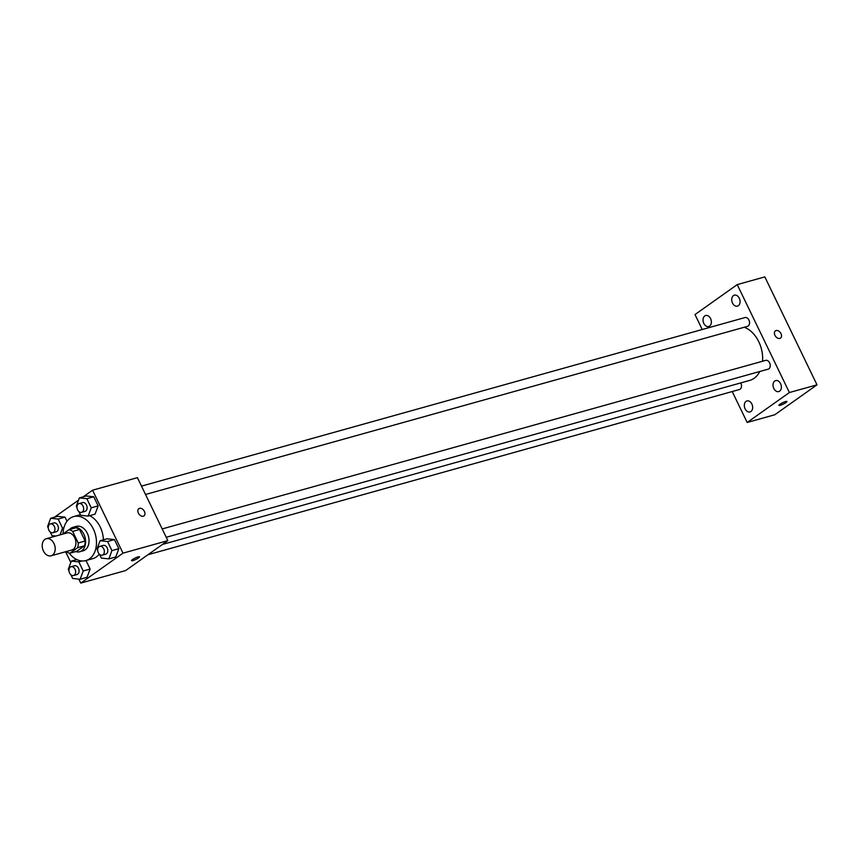 <?xml version="1.0" encoding="UTF-8"?>
<svg xmlns="http://www.w3.org/2000/svg" width="860" height="860" viewBox="0 0 860 860"><rect width="100%" height="100%" fill="white"/><g stroke="black" fill="none" stroke-linecap="round" stroke-linejoin="round"><path stroke-width="1.29" d="M44.903 539.381A8.88 6.289 74.4 0 1 46.322 538.704A8.88 6.289 74.4 0 1 54.76 545.562A8.88 6.289 74.4 0 1 51.095 555.796A8.88 6.289 74.4 0 1 43 549.991A8.88 6.289 74.4 0 1 44.903 539.381M46.322 538.704L67.026 532.92A8.88 6.289 74.4 0 1 75.465 539.779A8.88 6.289 74.4 0 1 71.799 550.013L51.095 555.796M69.886 553.206L77.626 547.712A12.051 8.536 74.4 0 0 78.228 542.961L85.129 541.026A12.051 8.536 74.4 0 1 84.527 545.788L76.787 551.282L69.886 553.206A12.051 8.536 74.4 0 1 66.241 551.572M78.228 542.961L72.648 531.415A12.051 8.536 74.4 0 0 68.929 529.728L62.758 534.114M85.129 541.026L79.55 529.491L72.648 531.415M79.55 529.491A12.051 8.536 74.4 0 0 75.831 527.803L68.929 529.728M75.648 551.593A12.685 8.976 -105.6 0 0 79.722 551.755A12.685 8.976 -105.6 0 0 83.85 534.189A12.685 8.976 -105.6 0 0 72.896 527.331A12.685 8.976 -105.6 0 0 69.499 529.567M72.896 527.331L76.346 526.363A12.685 8.976 74.4 0 1 87.301 533.232A12.685 8.976 74.4 0 1 83.173 550.787L79.722 551.755M84.527 545.788L77.626 547.712M63.038 533.909A22.822 16.157 74.4 0 1 69.982 518.343A22.822 16.157 74.4 0 1 73.616 516.591A22.822 16.157 74.4 0 1 95.32 534.232A22.822 16.157 74.4 0 1 85.903 560.559A22.822 16.157 74.4 0 1 69.122 553.034M89.623 515.667A22.822 16.157 74.4 0 1 103.383 539.79M99.298 554.13A22.822 16.157 74.4 0 1 92.805 558.634L85.903 560.559M99.62 554.431L101.383 558.086L108.855 558.882L115.756 556.957L118.841 548.669L114.444 539.586L106.973 538.79L100.072 540.714L96.986 549.002L97.685 550.443M70.907 574.792L72.67 578.447L80.141 579.253L87.043 577.318L90.128 569.03L86.011 560.526L90.128 569.03L83.227 570.965L78.83 561.87L71.358 561.075L68.284 569.363L68.972 570.803M78.841 579.113L80.765 583.101L122.991 553.152L92.557 490.2L83.194 496.833M78.55 500.133L54.481 517.193M65.607 551.744L70.821 562.526M78.927 511.625L80.689 515.28L88.161 516.075L95.062 514.151L98.147 505.863L93.751 496.779L86.279 495.973L79.378 497.908L76.293 506.185L76.992 507.637M60.039 534.866L62.533 528.148L58.136 519.064L65.037 517.139L67.016 521.225L65.037 517.139L57.566 516.333L50.665 518.268L47.579 526.556L48.278 527.997M80.765 583.101L125.624 570.567L167.84 540.628L137.406 477.665L92.557 490.2M167.84 540.628L122.991 553.152M139.513 508.346A4.44 3.042 -125.3 0 1 144.179 510.969A4.44 3.042 -125.3 0 1 143.975 515.903A4.44 3.042 -125.3 0 1 138.933 514.033A4.44 3.042 -125.3 0 1 138.847 508.658A4.44 3.042 -125.3 0 1 139.513 508.346M132.494 559.57A4.44 0.774 -25.8 0 1 136.772 557.334A4.44 0.774 -25.8 0 1 139.513 556.796A4.44 0.774 -25.8 0 1 135.858 559.43A4.44 0.774 -25.8 0 1 131.526 560.666A4.44 0.774 -25.8 0 1 132.494 559.57M139.513 556.796A4.44 0.774 -25.8 0 1 135.848 559.419A4.44 0.774 -25.8 0 1 131.526 560.655M138.847 508.658A4.44 3.042 -125.3 0 1 139.503 508.346A4.44 3.042 -125.3 0 1 144.179 510.969A4.44 3.042 -125.3 0 1 143.975 515.903M744.276 327.241A27.896 19.748 74.4 0 1 762.54 361.254M759.799 371.488A27.896 19.748 74.4 0 1 749.705 380.41L162.465 544.434M162.196 528.932L765.679 360.372A4.569 3.236 74.4 0 1 770.012 363.898A4.569 3.236 74.4 0 1 768.13 369.166L166.227 537.285M141.492 486.126L744.986 317.566A4.569 3.236 74.4 0 1 749.318 321.092A4.569 3.236 74.4 0 1 747.437 326.359L145.533 494.478M740.75 382.915A4.569 3.236 74.4 0 1 739.417 389.526L147.941 554.732M732.215 391.536L747.179 422.475L789.394 392.536L737.224 284.606L695.009 314.556L702.233 329.509M774.763 381.034A5.697 4.031 -105.6 0 0 773.538 387.838A5.697 4.031 -105.6 0 0 778.741 391.579A5.697 4.031 -105.6 0 0 781.095 385A5.697 4.031 -105.6 0 0 775.677 380.593A5.697 4.031 -105.6 0 0 774.763 381.034M733.462 295.593A5.697 4.031 -105.6 0 0 732.236 302.408A5.697 4.031 -105.6 0 0 737.439 306.138A5.697 4.031 -105.6 0 0 739.793 299.56A5.697 4.031 -105.6 0 0 734.375 295.152A5.697 4.031 -105.6 0 0 733.462 295.593M704.749 315.953A5.697 4.031 -105.6 0 0 703.523 322.769A5.697 4.031 -105.6 0 0 708.726 326.499A5.697 4.031 -105.6 0 0 711.08 319.92A5.697 4.031 -105.6 0 0 705.662 315.512A5.697 4.031 -105.6 0 0 704.749 315.953M746.05 401.394A5.697 4.031 -105.6 0 0 744.835 408.21A5.697 4.031 -105.6 0 0 750.028 411.94A5.697 4.031 -105.6 0 0 752.382 405.361A5.697 4.031 -105.6 0 0 746.964 400.954A5.697 4.031 -105.6 0 0 746.05 401.394M747.179 422.475L774.774 414.767L817 384.829L789.394 392.536M779.934 404.254A4.44 0.774 -25.8 0 1 784.202 402.018A4.44 0.774 -25.8 0 1 786.943 401.48A4.44 0.774 -25.8 0 1 783.288 404.103A4.44 0.774 -25.8 0 1 778.956 405.339A4.44 0.774 -25.8 0 1 779.934 404.254M817 384.829L764.83 276.898L737.224 284.606M775.408 330.863A4.44 3.042 -125.3 0 1 780.987 333.637A4.44 3.042 -125.3 0 1 780.547 338.098A4.44 3.042 -125.3 0 1 775.494 336.238A4.44 3.042 -125.3 0 1 775.408 330.853A4.44 3.042 -125.3 0 1 780.998 333.637A4.44 3.042 -125.3 0 1 780.536 338.098M786.943 401.48A4.44 0.774 -25.8 0 1 783.288 404.103A4.44 0.774 -25.8 0 1 778.956 405.339M58.136 519.064L50.665 518.268M50.213 531.985L51.976 535.64L55.814 536.049M50.374 523.923L53.825 522.955A4.569 3.236 74.4 0 1 58.168 526.481A4.569 3.236 74.4 0 1 56.287 531.749L52.836 532.716A4.569 3.236 74.4 0 1 48.676 529.728A4.569 3.236 74.4 0 1 49.654 524.267A4.569 3.236 74.4 0 1 50.374 523.923A4.569 3.236 74.4 0 1 54.717 527.449A4.569 3.236 74.4 0 1 52.836 532.716M63.898 527.771L62.533 528.148M65.037 517.139L57.566 516.333M80.141 579.253L83.227 570.965M71.079 566.729L74.53 565.762A4.569 3.236 74.4 0 1 78.862 569.288A4.569 3.236 74.4 0 1 76.981 574.555L73.53 575.523A4.569 3.236 74.4 0 1 69.37 572.534A4.569 3.236 74.4 0 1 70.348 567.073A4.569 3.236 74.4 0 1 71.079 566.729A4.569 3.236 74.4 0 1 75.411 570.255A4.569 3.236 74.4 0 1 73.53 575.523M87.043 577.318L90.128 569.03M82.087 560.967L78.83 561.87M76.798 559.559L71.358 561.075M88.161 516.075L91.246 507.787L86.849 498.703L79.378 497.908M79.088 503.562L82.538 502.595A4.569 3.236 74.4 0 1 86.881 506.121A4.569 3.236 74.4 0 1 85 511.388L81.549 512.345A4.569 3.236 74.4 0 1 77.379 509.356A4.569 3.236 74.4 0 1 78.357 503.906A4.569 3.236 74.4 0 1 79.088 503.562A4.569 3.236 74.4 0 1 83.431 507.088A4.569 3.236 74.4 0 1 81.549 512.345M95.062 514.151L98.147 505.863L91.246 507.787M98.147 505.863L93.751 496.779L86.849 498.703M93.751 496.779L86.279 495.973M108.855 558.882L111.94 550.604L107.543 541.51L100.072 540.714M99.781 546.369L103.232 545.401A4.569 3.236 74.4 0 1 107.575 548.927A4.569 3.236 74.4 0 1 105.694 554.195L102.243 555.162A4.569 3.236 74.4 0 1 98.072 552.174A4.569 3.236 74.4 0 1 99.061 546.713A4.569 3.236 74.4 0 1 99.781 546.369A4.569 3.236 74.4 0 1 104.124 549.895A4.569 3.236 74.4 0 1 102.243 555.162M115.756 556.957L118.841 548.669L111.94 550.604M118.841 548.669L114.444 539.586L107.543 541.51M114.444 539.586L106.973 538.79M80.41 514.699L73.616 516.591"/></g></svg>
